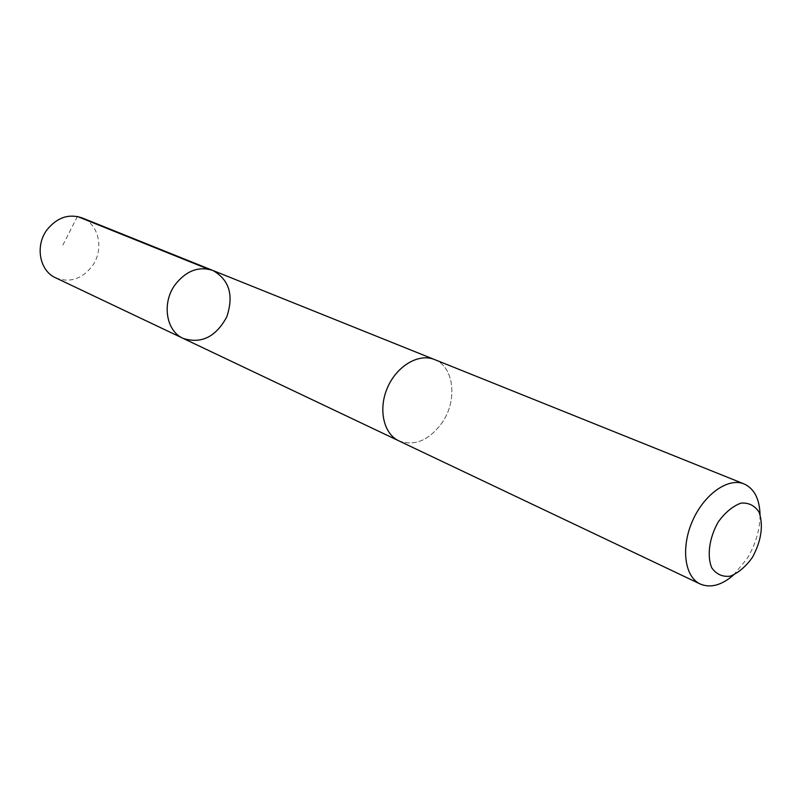 <?xml version="1.0" encoding="UTF-8"?>
<svg xmlns="http://www.w3.org/2000/svg" width="802" height="802" viewBox="0 0 802 802"><rect width="100%" height="100%" fill="white"/><g stroke="black" fill="none" stroke-linecap="round" stroke-linejoin="round"><path stroke-width="0.6" stroke-dasharray="4.01 3.01" d="M55.639 277.823C69.453 283.046 81.553 279.266 91.959 266.485C104.4 250.174 99.247 224.189 81.914 217.833M392.84 377.892C377.08 400.098 380.549 433.14 398.875 440.859C414.564 446.493 428.96 440.468 442.062 422.784C457.822 400.348 454.122 366.624 434.494 359.527C419.476 354.825 405.591 360.94 392.84 377.892M212.891 270.474C229.402 279.908 234.004 295.417 226.715 316.99C215.798 336.98 201.282 344.118 183.147 338.394M398.865 440.869C414.564 446.503 428.97 440.468 442.062 422.784C457.822 400.348 454.132 366.624 434.494 359.517M733.489 575.074L746.923 558.894C755.674 544.448 760.045 529.621 760.045 514.433M77.413 216.49L62.797 245.211M434.494 359.527L433.892 359.286M398.875 440.859L398.283 440.579"/><path stroke-width="1.2" d="M175.217 284.56C186.295 270.645 198.846 265.943 212.891 270.474C229.402 279.908 234.004 295.417 226.715 316.99C215.798 336.98 201.282 344.118 183.147 338.394C165.974 331.036 161.583 302.825 175.217 284.56C186.295 270.645 198.846 265.943 212.891 270.474L81.914 217.833C68.721 213.522 57.132 217.452 47.138 229.633C34.847 245.623 39.488 270.855 55.639 277.823L183.147 338.394C165.974 331.036 161.583 302.825 175.217 284.56M760.045 514.433C759.484 498.724 754.161 488.558 744.076 483.927L434.494 359.517C418.865 353 396.93 365.782 387.567 387.446C378.003 409.01 383.476 433.802 398.865 440.869L700.236 584.026C710.482 588.287 721.559 585.31 733.489 575.074M744.076 483.927C728.236 477.25 704.086 494.222 692.487 520.979C680.687 547.656 684.587 576.919 700.236 584.026M752.426 557.37C761.329 540.809 763.574 525.771 759.153 512.277C754.822 505.581 748.757 502.533 740.978 503.125C732.787 506.152 725.229 512.388 718.311 521.851C709.299 537.551 706.742 555.796 711.765 567.846C716.356 574.322 722.542 577.099 730.331 576.167C738.401 572.899 745.77 566.633 752.426 557.37M208.099 269.071L77.413 216.49M433.892 359.286L212.891 270.474M398.283 440.579L183.147 338.394"/></g></svg>
